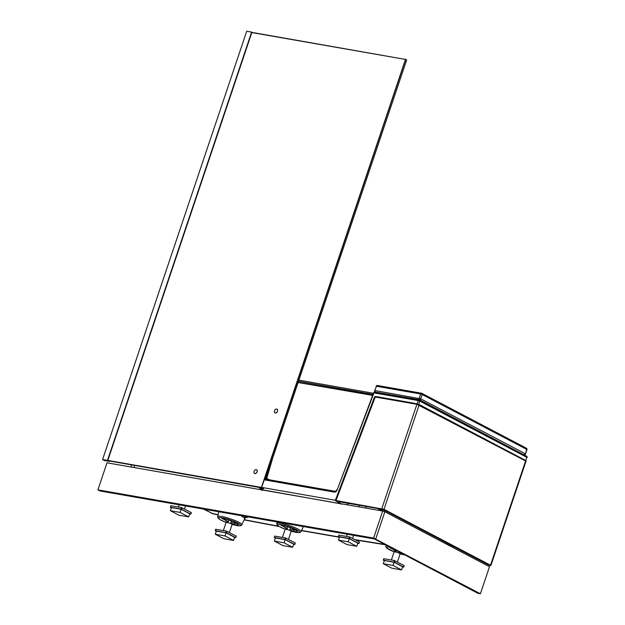 <?xml version="1.0" encoding="UTF-8"?>
<svg xmlns="http://www.w3.org/2000/svg" width="625" height="625" viewBox="0 0 625 625"><rect width="100%" height="100%" fill="white"/><g stroke="black" fill="none" stroke-linecap="round" stroke-linejoin="round"><path stroke-width="0.94" d="M259.148 487.469A1.156 0.859 -53.4 0 0 259.695 488.094L263.562 488.766L261.758 487.422L334.883 500.211L335.586 499.688L374.227 397.758A1.617 1.141 117.7 0 1 375.859 396.523L411.781 402.805M266.219 479.266L265.398 478.898L264.336 479.75L261.594 487.453L107.828 460.422M262.039 490.578L262.336 489.242L261.898 489.727A0.695 0.477 -80.1 0 1 262.062 489.93M203.352 509.055L212.703 513.594L204.023 509.172M218.07 514.828L214.008 514.039A10.164 7.047 -79 0 1 214 514.039A10.164 7.047 -79 0 1 212.703 513.594L218.109 514.641M244.313 519.719L278.859 526.281M301.578 530.461L339.18 537.016M354.914 539.625L384.883 544.453M245.641 517.617L247.703 517.281L247.633 516.797M338.867 501.711L338.531 502.094L341.492 504.281M346.984 504.781L348.359 503.367M134.258 467.578L134.305 465.633M359.367 506.953L359.312 505.281M451 546.492L449.922 545.93M382.93 511.078L379.164 509.094L378.43 510.281M411.984 403.578L411.742 402.797M417.125 403.742L418.188 400.562L419.742 401.086L526.82 457.328L525.75 460.5L418.797 404.328L412.086 402.859M418.672 404.266L419.742 401.086L419.453 399.922A1.156 1.156 0 0 0 419.117 399.805A1.156 0.797 99.9 0 0 418.188 400.562L373.625 392.805L337.148 489.984A2.773 1.961 -62.3 0 1 334.344 492.102L264.852 479.945A1.156 0.797 -80.1 0 1 265.938 479.242M525.75 460.5L526.82 457.328A1.156 0.82 -62.3 0 0 526.531 456.156L419.281 399.859A1.156 0.797 99.9 0 0 419.117 399.805L374.906 392.07A1.156 0.797 99.9 0 0 373.984 392.828L337.148 489.984M526.023 460.727L524.898 460.602M419.219 404.547L418.797 404.328M237.047 523.508L230.891 522.484M228.25 521.625L222.352 518.594M296.133 530.297L289.969 529.273M287.336 528.406L281.438 525.383M396.297 551.008L390.445 547.992M232.086 524.438L239.141 525.867L241.305 525.547L244.914 518.359L240.945 515.633M516.211 456.039L516.562 455.672L515.375 455.602M422.664 407.195L422.875 406.469L422.336 406.187M365.875 506.43A10.164 6.992 98.6 0 0 365.953 508.102M338.984 501.82L338.602 501.328L338.477 501.82M340.828 503.711L336.469 501.227A0.695 0.438 -57.4 0 0 336.93 501.039M259.031 487.453A1.156 1.156 0 0 0 259.43 487.977L261.828 490.039M372.719 395.195L298.164 382.352M372.648 395.383L298.102 382.539M282.43 537.367L285.133 529.328A3.18 0.5 18.6 0 1 286.156 529.297A3.18 0.5 18.6 0 1 289.461 530.297A3.18 0.5 18.6 0 1 291.156 531.352L288.461 539.375M293.602 544.344L294.703 544.43L284.891 539.398L274.43 537.562L275.344 538.164M295.18 543.016L294.703 544.43M274.898 536.148L285.398 537.883L295.211 542.922M285.133 539.656L284.078 542.789L274.359 541.094L275.414 537.953L285.133 539.656L293.672 544.141L292.617 547.273L282.898 545.578L274.359 541.094M284.078 542.789L292.617 547.273M391.383 559.984L394.094 551.945A3.18 0.492 18.6 0 1 395.109 551.914A3.18 0.492 18.6 0 1 398.414 552.922A3.18 0.492 18.6 0 1 400.117 553.969L397.406 562M402.555 566.961L403.648 567.055L394.461 562.227L383.375 560.18L384.297 560.773M404.125 565.633L403.648 567.055M383.852 558.758L394.352 560.508L404.156 565.539M394.086 562.273L393.023 565.414L383.305 563.703L384.367 560.562L394.086 562.273L402.617 566.758L401.562 569.898L391.844 568.188L383.305 563.703M393.023 565.414L401.562 569.898M357.734 543.375L358.828 543.469L349.016 538.43L338.562 536.578L339.477 537.172M359.305 542.047L358.828 543.469M339.031 535.156L349.531 536.914L359.336 541.953M349.266 538.688L348.203 541.82L338.484 540.102L339.547 536.969L349.266 538.688L357.797 543.172L356.742 546.305L347.023 544.586L338.484 540.102M348.203 541.82L356.742 546.305M223.367 530.523L226.07 522.484A3.18 0.5 18.6 0 1 227.094 522.453A3.18 0.5 18.6 0 1 230.398 523.461A3.18 0.5 18.6 0 1 232.094 524.516L229.398 532.539M234.539 537.508L235.633 537.594L226.445 532.766L215.367 530.727L216.281 531.32M236.109 536.18L235.633 537.594M215.836 529.305L226.336 531.047L236.148 536.078M226.07 532.82L225.016 535.953L215.297 534.25L216.352 531.117L226.07 532.82L234.609 537.305L233.555 540.438L223.828 538.734L215.297 534.25M225.016 535.953L233.555 540.438M189.648 513.961L190.742 514.055L180.938 509.016L170.469 507.195L171.383 507.797M191.219 512.633L190.742 514.055M170.938 505.781L181.445 507.5L191.25 512.539M181.18 509.273L180.125 512.414L170.398 510.727L171.453 507.586L181.18 509.273L189.719 513.758L188.664 516.898L178.938 515.203L170.398 510.727M180.125 512.414L188.664 516.898M257.242 470.883A2.125 1.5 117.7 0 1 256.953 472.234A2.125 1.5 117.7 0 1 256.883 472.367A2.125 1.5 117.7 0 1 254.25 473.187A2.125 1.5 117.7 0 1 255.016 469.992A2.125 1.5 117.7 0 1 257.242 470.883M257.102 471.617A1.156 0.82 117.7 0 1 256.945 472.25M256.898 472.352A1.156 0.82 117.7 0 1 256.453 472.844M251.82 32.555L405.469 59.43L261.477 487.289M275.461 409.375A2.125 1.5 117.7 0 1 277.305 409.438A2.125 1.5 117.7 0 1 277.336 411.672A2.125 1.5 117.7 0 1 277.266 411.805A2.125 1.5 117.7 0 1 275.492 413.047A2.125 1.5 117.7 0 1 274.32 411.758A2.125 1.5 117.7 0 1 274.672 410.289M251.875 32.391L405.469 59.43M405.664 59.375L264.461 479.469M261.594 487.453L103.68 459.977L262.539 488.008M277.484 411.055A1.156 0.82 117.7 0 1 277.328 411.688M277.281 411.789A1.156 0.82 117.7 0 1 276.805 412.297M405.688 59.289L406.648 59.992L265.633 479.008M405.781 59.531L406.648 59.992M261.555 487.586L262.422 488.039M102.57 459.547L107.477 460.406L251.617 32.109L246.703 31.25L102.57 459.547L104.594 460.609L109.57 461.312M107.477 460.406L103.188 459.758L104.656 460.453M104.633 460.516L109.523 461.469M251.617 32.109L107.773 460.547L251.922 32.258M480.398 593.75L373.609 538.07L97.906 489.852L100.078 490.992L374.461 538.984L477.93 593.32L480.398 593.75L489.5 566.711L384.875 511.766L382.711 511.031L373.609 538.07M97.906 489.852L107.008 462.812L382.711 511.031M381.836 508.562L416.922 404.305L525.594 460.969L525.977 461.281L490.883 565.547L489.375 565.391L387.07 511.656A6.93 1.086 -161.4 0 0 377.789 508.516L338.688 501.68L335.984 500.547L384 509.297L419.094 405.039M525.594 460.969L490.508 565.227L490.883 565.547M490.508 565.227L384 509.297M335.984 500.547L374.844 398.031A1.156 0.82 117.7 0 1 376.016 397.148L416.922 404.305M256.82 472.328L256.82 472.328A1.828 1.289 -62.3 0 0 256.883 472.211A1.828 1.289 -62.3 0 0 256.883 472.203A2.055 1.453 -62.3 0 0 257.031 471.852A2.055 1.453 -62.3 0 0 256.523 469.773A2.055 1.453 -62.3 0 0 256.516 469.766A2.055 1.453 -62.3 0 0 254.266 470.906A2.055 1.453 -62.3 0 0 254.594 473.406A2.055 1.453 -62.3 0 0 254.609 473.414A2.055 1.453 -62.3 0 0 256.82 472.328A2.055 1.453 -62.3 0 0 256.883 472.203L256.883 472.211M254.609 473.414L254.594 473.406A2.055 1.453 -62.3 0 0 257.016 471.844A2.055 1.453 -62.3 0 0 256.508 469.766L256.508 469.766M277.211 411.734L277.211 411.742A1.828 1.289 -62.3 0 0 277.211 411.734A1.828 1.289 -62.3 0 0 277.273 411.617L277.273 411.617A2.055 1.453 -62.3 0 0 277.422 411.258A2.055 1.453 -62.3 0 0 276.914 409.18A2.055 1.453 -62.3 0 0 276.906 409.18A2.055 1.453 -62.3 0 0 274.656 410.32A2.055 1.453 -62.3 0 0 274.984 412.812A2.055 1.453 -62.3 0 0 275 412.82A2.055 1.453 -62.3 0 0 277.211 411.742A2.055 1.453 -62.3 0 0 277.273 411.609L277.273 411.609M275 412.82L274.984 412.812A2.055 1.453 -62.3 0 0 277.406 411.25A2.055 1.453 -62.3 0 0 276.898 409.172L276.898 409.172M272.797 457.727L266.719 478.367L265.945 478.07M266.695 479.352A1.617 1.141 117.7 0 1 266.719 478.367L269.523 479.844M341.023 503.844L261.898 489.727L259.695 488.094A1.156 0.797 -80.1 0 1 259.336 487.5M336.469 501.227L334.883 500.211M450.508 544.977L449.984 545.82L440.289 540.867M377.828 508.523A10.164 0.688 -153.8 0 0 379.164 509.094L379.297 508.836M336.164 500.055L335.586 499.688M374.836 398.062L374.227 397.758M377.031 397.328L375.859 396.523M375.07 392.133A1.156 0.797 99.9 0 0 374.906 392.07A1.156 1.156 0 0 0 373.625 392.805M527.094 457.547A1.156 1.156 0 0 0 526.531 456.156A1.156 0.82 -62.3 0 0 526.359 456.102M234.789 523.414A1.156 0.797 99.9 0 0 235.195 524.688L230.555 523.523L231.43 520.891M227.82 522.609L223.852 518.727C231.836 520 243.883 526.328 235.195 524.688M293.867 530.203A1.156 0.797 99.9 0 0 294.281 531.469L289.625 530.305M286.992 529.43L282.938 525.516C290.922 526.789 302.969 533.109 294.281 531.469M403.18 554.062L398.586 552.906M395.953 552.023L391.836 548.109M390.203 547.25A11.672 1.828 -161.4 0 0 386.758 547.961A11.672 1.828 -161.4 0 0 394.273 551.852L386.477 547.875L385.75 546.07L385.977 545.031M400.008 553.766A11.672 1.828 -161.4 0 0 400.586 553.93A11.672 1.828 -161.4 0 0 404.82 554.922M291.078 531.18A11.672 1.828 -161.4 0 0 291.578 531.32A11.672 1.828 -161.4 0 0 299.219 531.438A11.672 1.828 -161.4 0 0 285.469 525.625A11.672 1.828 -161.4 0 0 277.5 524.844A11.672 1.828 -161.4 0 0 285.273 529.242M232.078 524.414A11.672 1.828 -161.4 0 0 232.492 524.531A11.672 1.828 -161.4 0 0 236.797 525.539A11.672 1.828 -161.4 0 0 239.195 523.953A11.672 1.828 -161.4 0 0 226.391 518.836A11.672 1.828 -161.4 0 0 222.18 517.859A11.672 1.828 -161.4 0 0 218.648 518.547A11.672 1.828 -161.4 0 0 226.125 522.43M387.102 545.617A12.82 2.008 -161.4 0 0 385.75 546.07M291.102 531.203L298.227 532.648L300.391 532.328L301.039 531.633A12.82 2.008 -161.4 0 0 285.492 524.375A12.82 2.008 -161.4 0 0 280.875 523.297A12.82 2.008 -161.4 0 0 276.742 523.461L277.07 524.812L279.25 526.516L285.25 529.25M241.953 524.852A12.82 2.008 -161.4 0 0 226.406 517.586A12.82 2.008 -161.4 0 0 221.789 516.516A12.82 2.008 -161.4 0 0 217.656 516.672L217.984 518.031L220.164 519.727L226.109 522.438M334.344 492.102A1.156 0.797 -80.1 0 1 335.266 491.344L265.695 479.164M264.336 479.75A2.773 1.961 -62.3 0 0 264.852 479.945M286.023 538.094L285.508 539.609M285.398 537.883L284.891 539.398M274.938 536.055L274.43 537.562M394.969 560.719L394.461 562.227M394.352 560.508L393.836 562.016M383.891 558.664L383.375 560.18M350.148 537.125L349.633 538.641M349.531 536.914L349.016 538.43M339.07 535.062L338.562 536.578M226.953 531.258L226.445 532.766M226.336 531.047L225.828 532.562M215.875 529.211L215.367 530.727M182.062 507.711L181.555 509.227M181.445 507.5L180.938 509.016M170.977 505.688L170.469 507.195M107.539 460.422L251.68 32.133M375.773 538.805L384.875 511.766M526.219 448.156A1.156 0.82 117.7 0 1 526.398 448.219L421.914 393.352A1.156 1.156 0 0 0 421.578 393.234A1.156 0.797 99.9 0 1 421.742 393.289A1.156 0.82 117.7 0 1 422.203 394.516L420.75 398.844A1.156 0.82 117.7 0 1 419.562 399.781L375.398 392.055A1.156 0.797 -80.1 0 1 375.039 390.594L420.75 398.844L525.227 453.711A1.156 0.82 117.7 0 1 524.039 454.648A1.156 0.797 99.9 0 0 524.203 454.703A1.156 1.156 0 0 0 525.5 453.938L526.68 449.383L422.203 394.516L420.656 393.992L419.203 398.32A1.156 0.797 -80.1 0 0 419.562 399.781L523.469 454.547M375.695 392.211L375.398 392.055A1.156 0.82 -62.3 0 1 375.227 391.992L375.602 392.195M374.664 390.602L376.492 386.266L374.664 390.602A1.156 1.156 0 0 0 375.227 391.992M526.953 449.609L526.68 449.383A1.156 0.82 117.7 0 0 526.398 448.219A1.156 1.156 0 0 1 526.953 449.609L525.5 453.938M376.117 386.281A1.156 1.156 0 0 1 377.414 385.508A1.156 0.797 -80.1 0 0 376.492 386.266L420.656 393.992A1.156 0.797 99.9 0 1 421.578 393.234L377.414 385.508A1.156 0.797 -80.1 0 1 377.578 385.562M298.523 381.273L373.016 394.406M131.258 465.102A10.164 10.164 0 0 0 131.383 467.078M452.562 547.312L453.148 546.359M222.32 518.281L221.938 518.617L224.016 518.781C228.297 519.258 237.797 523.391 237.438 523.836L237.344 523.266M281.398 525.07L281.023 525.406L283.102 525.57C287.383 526.047 296.883 530.18 296.523 530.625L296.43 530.055M390.406 547.68L390.023 548.016L392.109 548.18M400.031 553.789L404.898 554.961M301.039 531.633L303.375 526.547M276.742 523.461L277.078 521.945M217.656 516.672L218.75 511.75M336.789 489.961L335.266 491.344M211.344 513.125A10.164 10.164 0 0 0 214 514.039M244.062 517.367L245.961 517.477L244.891 518.461M244.227 519.898L279.344 526.57M301.492 530.641L339.438 537.273M355.539 539.953L385.531 544.797M287.883 526.781L286.977 529.477M290.508 527.672L289.602 530.359M295.32 543.008L294.805 544.523M274.789 536.055L274.281 537.57M396.461 550.531L395.93 552.094M398.945 551.836L398.562 552.977M404.266 565.633L403.758 567.148M383.742 558.664L383.227 560.18M352.586 538.406L353.625 535.336M346.562 536.391L347.289 534.227M359.445 542.039L358.938 543.555M338.922 535.07L338.414 536.578M228.805 520L227.914 522.633M236.25 536.172L235.742 537.688M215.727 529.219L215.219 530.727M184.5 508.992L185.523 505.938M178.469 506.984L179.195 504.828M191.359 512.625L190.852 514.141M170.828 505.688L170.32 507.203M523.547 454.586L524.203 454.703M298.906 380.141L373.445 393.281"/></g></svg>
